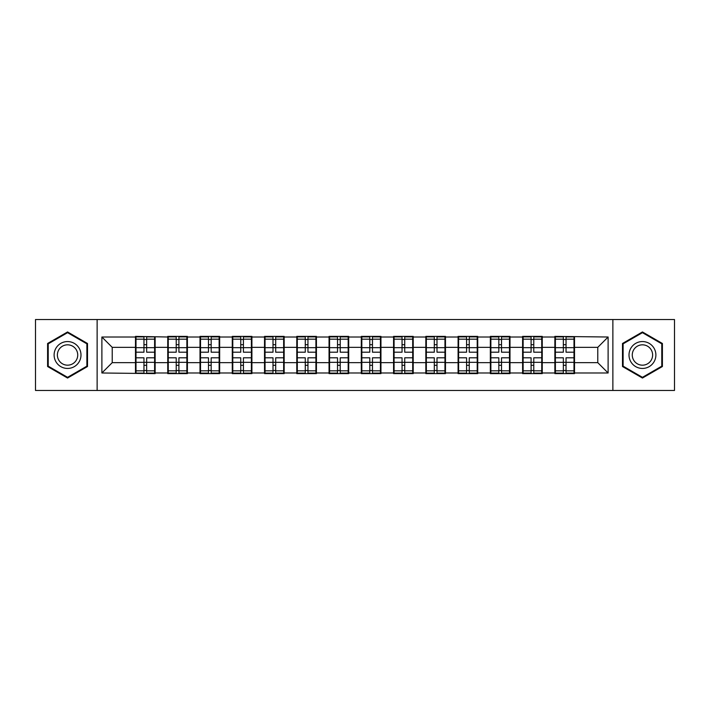 <?xml version="1.0" encoding="UTF-8"?>
<svg xmlns="http://www.w3.org/2000/svg" width="710" height="710" viewBox="0 0 710 710"><rect width="100%" height="100%" fill="white"/><g stroke="black" fill="none" stroke-linecap="round" stroke-linejoin="round"><path stroke-width="1.06" d="M612.872 390.464L674.5 390.464L674.5 319.536L612.872 319.536L612.872 390.464L97.128 390.464L97.128 319.536L35.5 319.536L35.5 390.464L97.128 390.464M574.514 353.447L574 353.447M555.389 353.447L554.865 353.447M554.865 356.553L555.389 356.553M574 356.553L574.514 356.553M542.254 353.447L541.739 353.447M523.128 353.447L522.604 353.447M522.604 356.553L523.128 356.553M541.739 356.553L542.254 356.553M509.993 353.447L509.478 353.447M490.867 353.447L490.344 353.447M490.344 356.553L490.867 356.553M509.478 356.553L509.993 356.553M477.732 353.447L477.218 353.447M458.607 353.447L458.092 353.447M458.092 356.553L458.607 356.553M477.218 356.553L477.732 356.553M445.472 353.447L444.957 353.447M426.346 353.447L425.831 353.447M425.831 356.553L426.346 356.553M444.957 356.553L445.472 356.553M413.211 353.447L412.696 353.447M394.086 353.447L393.571 353.447M393.571 356.553L394.086 356.553M412.696 356.553L413.211 356.553M380.95 353.447L380.436 353.447M361.825 353.447L361.31 353.447M361.31 356.553L361.825 356.553M380.436 356.553L380.95 356.553M348.69 353.447L348.175 353.447M329.564 353.447L329.049 353.447M329.049 356.553L329.564 356.553M348.175 356.553L348.69 356.553M316.429 353.447L315.914 353.447M297.304 353.447L296.789 353.447M296.789 356.553L297.304 356.553M315.914 356.553L316.429 356.553M284.169 353.447L283.654 353.447M265.043 353.447L264.528 353.447M264.528 356.553L265.043 356.553M283.654 356.553L284.169 356.553M251.908 353.447L251.393 353.447M232.782 353.447L232.268 353.447M232.268 356.553L232.782 356.553M251.393 356.553L251.908 356.553M219.656 353.447L219.133 353.447M200.522 353.447L200.007 353.447M200.007 356.553L200.522 356.553M219.133 356.553L219.656 356.553M187.396 353.447L186.872 353.447M168.261 353.447L167.746 353.447M167.746 356.553L168.261 356.553M186.872 356.553L187.396 356.553M612.872 319.536L97.128 319.536M597.776 362.65L597.776 347.35L574.514 347.35L574.514 362.65L597.776 362.65L608.115 372.99L608.115 337.01L554.865 336.389L554.865 347.35L542.254 347.35L542.254 362.65L554.865 362.65L554.865 347.35M608.115 372.99L574.514 372.99L574.514 373.611L554.865 373.611L554.865 372.99L542.254 372.99L542.254 373.611L522.604 373.611L522.604 372.99L509.993 372.99L509.993 373.611L490.344 373.611L490.344 372.99L477.732 372.99L477.732 373.611L458.092 373.611L458.092 372.99L445.472 372.99L445.472 373.611L425.831 373.611L425.831 372.99L413.211 372.99L413.211 373.611L393.571 373.611L393.571 372.99L380.95 372.99L380.95 373.611L361.31 373.611L361.31 372.99L348.69 372.99L348.69 373.611L329.049 373.611L329.049 372.99L316.429 372.99L316.429 373.611L296.789 373.611L296.789 372.99L284.169 372.99L284.169 373.611L264.528 373.611L264.528 372.99L251.908 372.99L251.908 373.611L232.268 373.611L232.268 372.99L219.656 372.99L219.656 373.611L200.007 373.611L200.007 372.99L187.396 372.99L187.396 373.611L167.746 373.611L167.746 372.99L155.135 372.99L155.135 373.611L101.885 372.99L101.885 337.01L135.486 337.01L135.486 347.35L112.224 347.35L112.224 362.65L135.486 362.65L135.486 347.35M554.865 337.01L542.254 337.01L542.254 336.389L522.604 336.389L522.604 337.01L509.993 337.01L509.993 336.389L490.344 336.389L490.344 337.01L477.732 337.01L477.732 336.389L458.092 336.389L458.092 337.01L445.472 337.01L445.472 336.389L425.831 336.389L425.831 337.01L413.211 337.01L413.211 336.389L393.571 336.389L393.571 337.01L380.95 337.01L380.95 336.389L361.31 336.389L361.31 337.01L348.69 337.01L348.69 336.389L329.049 336.389L329.049 337.01L316.429 337.01L316.429 336.389L296.789 336.389L296.789 337.01L284.169 337.01L284.169 336.389L264.528 336.389L264.528 337.01L251.908 337.01L251.908 336.389L232.268 336.389L232.268 337.01L219.656 337.01L219.656 336.389L200.007 336.389L200.007 337.01L187.396 337.01L187.396 336.389L167.746 336.389L167.746 337.01L135.486 336.389L135.486 337.01M554.865 362.65L554.865 372.99M542.254 362.65L542.254 372.99M542.254 337.01L542.254 347.35M509.993 362.65L522.604 362.65L522.604 347.35L509.993 347.35L509.993 372.99M522.604 362.65L522.604 372.99M522.604 337.01L522.604 347.35M509.993 337.01L509.993 347.35M477.732 362.65L490.344 362.65L490.344 347.35L477.732 347.35L477.732 372.99M490.344 362.65L490.344 372.99M490.344 337.01L490.344 347.35M477.732 337.01L477.732 347.35M445.472 362.65L458.092 362.65L458.092 347.35L445.472 347.35L445.472 372.99M458.092 362.65L458.092 372.99M458.092 337.01L458.092 347.35M445.472 337.01L445.472 347.35M413.211 362.65L425.831 362.65L425.831 347.35L413.211 347.35L413.211 372.99M425.831 362.65L425.831 372.99M425.831 337.01L425.831 347.35M413.211 337.01L413.211 347.35M380.95 362.65L393.571 362.65L393.571 347.35L380.95 347.35L380.95 372.99M393.571 362.65L393.571 372.99M393.571 337.01L393.571 347.35M380.95 337.01L380.95 347.35M348.69 362.65L361.31 362.65L361.31 347.35L348.69 347.35L348.69 372.99M361.31 362.65L361.31 372.99M361.31 337.01L361.31 347.35M348.69 337.01L348.69 347.35M316.429 362.65L329.049 362.65L329.049 347.35L316.429 347.35L316.429 372.99M329.049 362.65L329.049 372.99M329.049 337.01L329.049 347.35M316.429 337.01L316.429 347.35M284.169 362.65L296.789 362.65L296.789 347.35L284.169 347.35L284.169 372.99M296.789 362.65L296.789 372.99M296.789 337.01L296.789 347.35M284.169 337.01L284.169 347.35M251.908 362.65L264.528 362.65L264.528 347.35L251.908 347.35L251.908 372.99M264.528 362.65L264.528 372.99M264.528 337.01L264.528 347.35M251.908 337.01L251.908 347.35M219.656 362.65L232.268 362.65L232.268 347.35L219.656 347.35L219.656 372.99M232.268 362.65L232.268 372.99M232.268 337.01L232.268 347.35M219.656 337.01L219.656 347.35M187.396 362.65L200.007 362.65L200.007 347.35L187.396 347.35L187.396 372.99M200.007 362.65L200.007 372.99M200.007 337.01L200.007 347.35M187.396 337.01L187.396 347.35M155.135 362.65L167.746 362.65L167.746 347.35L155.135 347.35L155.135 372.99M167.746 362.65L167.746 372.99M167.746 337.01L167.746 347.35M155.135 337.01L155.135 347.35M155.135 353.447L154.611 353.447M136 353.447L135.486 353.447M135.486 356.553L136 356.553M154.611 356.553L155.135 356.553M135.486 362.65L135.486 372.99M112.224 362.65L101.885 372.99M101.885 337.01L112.224 347.35M574.514 362.65L574.514 372.99M574.514 337.01L574.514 347.35M608.115 337.01L597.776 347.35M67.556 331.961L47.597 343.48L47.597 366.52L67.556 378.039L87.507 366.52L87.507 343.48L67.556 331.961M622.492 366.52L642.443 378.039L662.403 366.52L662.403 343.48L642.443 331.961L622.492 343.48L622.492 366.52M136 347.669L143.961 347.669L143.961 336.904L136 336.904L136 357.796L143.961 357.796L143.961 362.331L146.65 362.313L146.65 357.796L154.611 357.796L154.611 336.904L146.65 336.904L146.65 339.176L154.611 339.176M143.961 344.678L146.65 344.678M146.65 339.486L143.961 339.486M136 352.204L143.961 352.204L143.961 347.669L146.65 347.687L146.65 352.204L154.611 352.204M136 339.176L143.961 339.176M143.961 370.514L146.65 370.514M143.961 365.322L146.65 365.322M136 373.096L143.961 373.096L143.961 370.824L136 370.824L136 373.096M136 357.796L136 362.331L143.961 362.331L143.961 370.824M136 362.331L136 370.824M154.611 357.796L154.611 373.096L146.65 373.096L146.65 370.824L154.611 370.824M154.611 362.331L146.65 362.331L146.65 370.824M154.611 347.669L146.65 347.669L146.65 339.176M168.261 347.669L176.222 347.669L176.222 336.904L168.261 336.904L168.261 357.796L176.222 357.796L176.222 362.331L178.911 362.313L178.911 357.796L186.872 357.796L186.872 336.904L178.911 336.904L178.911 339.176L186.872 339.176M176.222 344.678L178.911 344.678M178.911 339.486L176.222 339.486M168.261 352.204L176.222 352.204L176.222 347.669L178.911 347.687L178.911 352.204L186.872 352.204M168.261 339.176L176.222 339.176M176.222 370.514L178.911 370.514M176.222 365.322L178.911 365.322M168.261 373.096L176.222 373.096L176.222 370.824L168.261 370.824L168.261 373.096M168.261 357.796L168.261 362.331L176.222 362.331L176.222 370.824M168.261 362.331L168.261 370.824M186.872 357.796L186.872 373.096L178.911 373.096L178.911 370.824L186.872 370.824M186.872 362.331L178.911 362.331L178.911 370.824M186.872 347.669L178.911 347.669L178.911 339.176M200.522 347.669L208.483 347.669L208.483 336.904L200.522 336.904L200.522 357.796L208.483 357.796L208.483 362.331L211.172 362.313L211.172 357.796L219.133 357.796L219.133 336.904L211.172 336.904L211.172 339.176L219.133 339.176M208.483 344.678L211.172 344.678M211.172 339.486L208.483 339.486M200.522 352.204L208.483 352.204L208.483 347.669L211.172 347.687L211.172 352.204L219.133 352.204M200.522 339.176L208.483 339.176M208.483 370.514L211.172 370.514M208.483 365.322L211.172 365.322M200.522 373.096L208.483 373.096L208.483 370.824L200.522 370.824L200.522 373.096M200.522 357.796L200.522 362.331L208.483 362.331L208.483 370.824M200.522 362.331L200.522 370.824M219.133 357.796L219.133 373.096L211.172 373.096L211.172 370.824L219.133 370.824M219.133 362.331L211.172 362.331L211.172 370.824M219.133 347.669L211.172 347.669L211.172 339.176M232.782 347.669L240.743 347.669L240.743 336.904L232.782 336.904L232.782 357.796L240.743 357.796L240.743 362.331L243.432 362.313L243.432 357.796L251.393 357.796L251.393 336.904L243.432 336.904L243.432 339.176L251.393 339.176M240.743 344.678L243.432 344.678M243.432 339.486L240.743 339.486M232.782 352.204L240.743 352.204L240.743 347.669L243.432 347.687L243.432 352.204L251.393 352.204M232.782 339.176L240.743 339.176M240.743 370.514L243.432 370.514M240.743 365.322L243.432 365.322M232.782 373.096L240.743 373.096L240.743 370.824L232.782 370.824L232.782 373.096M232.782 357.796L232.782 362.331L240.743 362.331L240.743 370.824M232.782 362.331L232.782 370.824M251.393 357.796L251.393 373.096L243.432 373.096L243.432 370.824L251.393 370.824M251.393 362.331L243.432 362.331L243.432 370.824M251.393 347.669L243.432 347.669L243.432 339.176M265.043 347.669L273.004 347.669L273.004 336.904L265.043 336.904L265.043 357.796L273.004 357.796L273.004 362.331L275.693 362.313L275.693 357.796L283.654 357.796L283.654 336.904L275.693 336.904L275.693 339.176L283.654 339.176M273.004 344.678L275.693 344.678M275.693 339.486L273.004 339.486M265.043 352.204L273.004 352.204L273.004 347.669L275.693 347.687L275.693 352.204L283.654 352.204M265.043 339.176L273.004 339.176M273.004 370.514L275.693 370.514M273.004 365.322L275.693 365.322M265.043 373.096L273.004 373.096L273.004 370.824L265.043 370.824L265.043 373.096M265.043 357.796L265.043 362.331L273.004 362.331L273.004 370.824M265.043 362.331L265.043 370.824M283.654 357.796L283.654 373.096L275.693 373.096L275.693 370.824L283.654 370.824M283.654 362.331L275.693 362.331L275.693 370.824M283.654 347.669L275.693 347.669L275.693 339.176M297.304 347.669L305.264 347.669L305.264 336.904L297.304 336.904L297.304 357.796L305.264 357.796L305.264 362.331L307.954 362.313L307.954 357.796L315.914 357.796L315.914 336.904L307.954 336.904L307.954 339.176L315.914 339.176M305.264 344.678L307.954 344.678M307.954 339.486L305.264 339.486M297.304 352.204L305.264 352.204L305.264 347.669L307.954 347.687L307.954 352.204L315.914 352.204M297.304 339.176L305.264 339.176M305.264 370.514L307.954 370.514M305.264 365.322L307.954 365.322M297.304 373.096L305.264 373.096L305.264 370.824L297.304 370.824L297.304 373.096M297.304 357.796L297.304 362.331L305.264 362.331L305.264 370.824M297.304 362.331L297.304 370.824M315.914 357.796L315.914 373.096L307.954 373.096L307.954 370.824L315.914 370.824M315.914 362.331L307.954 362.331L307.954 370.824M315.914 347.669L307.954 347.669L307.954 339.176M79.192 348.282A13.446 13.446 0 0 0 60.829 343.356A13.446 13.446 0 0 0 55.912 361.718A13.446 13.446 0 0 0 74.275 366.644A13.446 13.446 0 0 0 79.192 348.282M76.369 349.915A10.18 10.18 0 0 0 62.462 346.187A10.18 10.18 0 0 0 58.744 360.085A10.18 10.18 0 0 0 72.642 363.813A10.18 10.18 0 0 0 76.369 349.915M67.556 377.329L48.218 366.165L48.218 343.835L67.556 332.67L86.886 343.835L86.886 366.165L67.556 377.329M654.087 348.282A13.446 13.446 0 0 0 635.725 343.356A13.446 13.446 0 0 0 630.808 361.718A13.446 13.446 0 0 0 649.171 366.644A13.446 13.446 0 0 0 654.087 348.282M651.256 349.915A10.18 10.18 0 0 0 637.358 346.187A10.18 10.18 0 0 0 633.631 360.085A10.18 10.18 0 0 0 647.538 363.813A10.18 10.18 0 0 0 651.256 349.915M642.443 377.329L623.114 366.165L623.114 343.835L642.443 332.67L661.782 343.835L661.782 366.165L642.443 377.329M329.564 347.669L337.525 347.669L337.525 336.904L329.564 336.904L329.564 357.796L337.525 357.796L337.525 362.331L340.214 362.313L340.214 357.796L348.175 357.796L348.175 336.904L340.214 336.904L340.214 339.176L348.175 339.176M337.525 344.678L340.214 344.678M340.214 339.486L337.525 339.486M329.564 352.204L337.525 352.204L337.525 347.669L340.214 347.687L340.214 352.204L348.175 352.204M329.564 339.176L337.525 339.176M337.525 370.514L340.214 370.514M337.525 365.322L340.214 365.322M329.564 373.096L337.525 373.096L337.525 370.824L329.564 370.824L329.564 373.096M329.564 357.796L329.564 362.331L337.525 362.331L337.525 370.824M329.564 362.331L329.564 370.824M348.175 357.796L348.175 373.096L340.214 373.096L340.214 370.824L348.175 370.824M348.175 362.331L340.214 362.331L340.214 370.824M348.175 347.669L340.214 347.669L340.214 339.176M361.825 347.669L369.786 347.669L369.786 336.904L361.825 336.904L361.825 357.796L369.786 357.796L369.786 362.331L372.475 362.313L372.475 357.796L380.436 357.796L380.436 336.904L372.475 336.904L372.475 339.176L380.436 339.176M369.786 344.678L372.475 344.678M372.475 339.486L369.786 339.486M361.825 352.204L369.786 352.204L369.786 347.669L372.475 347.687L372.475 352.204L380.436 352.204M361.825 339.176L369.786 339.176M369.786 370.514L372.475 370.514M369.786 365.322L372.475 365.322M361.825 373.096L369.786 373.096L369.786 370.824L361.825 370.824L361.825 373.096M361.825 357.796L361.825 362.331L369.786 362.331L369.786 370.824M361.825 362.331L361.825 370.824M380.436 357.796L380.436 373.096L372.475 373.096L372.475 370.824L380.436 370.824M380.436 362.331L372.475 362.331L372.475 370.824M380.436 347.669L372.475 347.669L372.475 339.176M394.086 347.669L402.046 347.669L402.046 336.904L394.086 336.904L394.086 357.796L402.046 357.796L402.046 362.331L404.736 362.313L404.736 357.796L412.696 357.796L412.696 336.904L404.736 336.904L404.736 339.176L412.696 339.176M402.046 344.678L404.736 344.678M404.736 339.486L402.046 339.486M394.086 352.204L402.046 352.204L402.046 347.669L404.736 347.687L404.736 352.204L412.696 352.204M394.086 339.176L402.046 339.176M402.046 370.514L404.736 370.514M402.046 365.322L404.736 365.322M394.086 373.096L402.046 373.096L402.046 370.824L394.086 370.824L394.086 373.096M394.086 357.796L394.086 362.331L402.046 362.331L402.046 370.824M394.086 362.331L394.086 370.824M412.696 357.796L412.696 373.096L404.736 373.096L404.736 370.824L412.696 370.824M412.696 362.331L404.736 362.331L404.736 370.824M412.696 347.669L404.736 347.669L404.736 339.176M426.346 347.669L434.307 347.669L434.307 336.904L426.346 336.904L426.346 357.796L434.307 357.796L434.307 362.331L436.996 362.313L436.996 357.796L444.957 357.796L444.957 336.904L436.996 336.904L436.996 339.176L444.957 339.176M434.307 344.678L436.996 344.678M436.996 339.486L434.307 339.486M426.346 352.204L434.307 352.204L434.307 347.669L436.996 347.687L436.996 352.204L444.957 352.204M426.346 339.176L434.307 339.176M434.307 370.514L436.996 370.514M434.307 365.322L436.996 365.322M426.346 373.096L434.307 373.096L434.307 370.824L426.346 370.824L426.346 373.096M426.346 357.796L426.346 362.331L434.307 362.331L434.307 370.824M426.346 362.331L426.346 370.824M444.957 357.796L444.957 373.096L436.996 373.096L436.996 370.824L444.957 370.824M444.957 362.331L436.996 362.331L436.996 370.824M444.957 347.669L436.996 347.669L436.996 339.176M458.607 347.669L466.568 347.669L466.568 336.904L458.607 336.904L458.607 357.796L466.568 357.796L466.568 362.331L469.257 362.313L469.257 357.796L477.218 357.796L477.218 336.904L469.257 336.904L469.257 339.176L477.218 339.176M466.568 344.678L469.257 344.678M469.257 339.486L466.568 339.486M458.607 352.204L466.568 352.204L466.568 347.669L469.257 347.687L469.257 352.204L477.218 352.204M458.607 339.176L466.568 339.176M466.568 370.514L469.257 370.514M466.568 365.322L469.257 365.322M458.607 373.096L466.568 373.096L466.568 370.824L458.607 370.824L458.607 373.096M458.607 357.796L458.607 362.331L466.568 362.331L466.568 370.824M458.607 362.331L458.607 370.824M477.218 357.796L477.218 373.096L469.257 373.096L469.257 370.824L477.218 370.824M477.218 362.331L469.257 362.331L469.257 370.824M477.218 347.669L469.257 347.669L469.257 339.176M490.867 347.669L498.828 347.669L498.828 336.904L490.867 336.904L490.867 357.796L498.828 357.796L498.828 362.331L501.517 362.313L501.517 357.796L509.478 357.796L509.478 336.904L501.517 336.904L501.517 339.176L509.478 339.176M498.828 344.678L501.517 344.678M501.517 339.486L498.828 339.486M490.867 352.204L498.828 352.204L498.828 347.669L501.517 347.687L501.517 352.204L509.478 352.204M490.867 339.176L498.828 339.176M498.828 370.514L501.517 370.514M498.828 365.322L501.517 365.322M490.867 373.096L498.828 373.096L498.828 370.824L490.867 370.824L490.867 373.096M490.867 357.796L490.867 362.331L498.828 362.331L498.828 370.824M490.867 362.331L490.867 370.824M509.478 357.796L509.478 373.096L501.517 373.096L501.517 370.824L509.478 370.824M509.478 362.331L501.517 362.331L501.517 370.824M509.478 347.669L501.517 347.669L501.517 339.176M523.128 347.669L531.089 347.669L531.089 336.904L523.128 336.904L523.128 357.796L531.089 357.796L531.089 362.331L533.778 362.313L533.778 357.796L541.739 357.796L541.739 336.904L533.778 336.904L533.778 339.176L541.739 339.176M531.089 344.678L533.778 344.678M533.778 339.486L531.089 339.486M523.128 352.204L531.089 352.204L531.089 347.669L533.778 347.687L533.778 352.204L541.739 352.204M523.128 339.176L531.089 339.176M531.089 370.514L533.778 370.514M531.089 365.322L533.778 365.322M523.128 373.096L531.089 373.096L531.089 370.824L523.128 370.824L523.128 373.096M523.128 357.796L523.128 362.331L531.089 362.331L531.089 370.824M523.128 362.331L523.128 370.824M541.739 357.796L541.739 373.096L533.778 373.096L533.778 370.824L541.739 370.824M541.739 362.331L533.778 362.331L533.778 370.824M541.739 347.669L533.778 347.669L533.778 339.176M555.389 347.669L563.349 347.669L563.349 336.904L555.389 336.904L555.389 357.796L563.349 357.796L563.349 362.331L566.039 362.313L566.039 357.796L574 357.796L574 336.904L566.039 336.904L566.039 339.176L574 339.176M563.349 344.678L566.039 344.678M566.039 339.486L563.349 339.486M555.389 352.204L563.349 352.204L563.349 347.669L566.039 347.687L566.039 352.204L574 352.204M555.389 339.176L563.349 339.176M563.349 370.514L566.039 370.514M563.349 365.322L566.039 365.322M555.389 373.096L563.349 373.096L563.349 370.824L555.389 370.824L555.389 373.096M555.389 357.796L555.389 362.331L563.349 362.331L563.349 370.824M555.389 362.331L555.389 370.824M574 357.796L574 373.096L566.039 373.096L566.039 370.824L574 370.824M574 362.331L566.039 362.331L566.039 370.824M574 347.669L566.039 347.669L566.039 339.176"/></g></svg>

